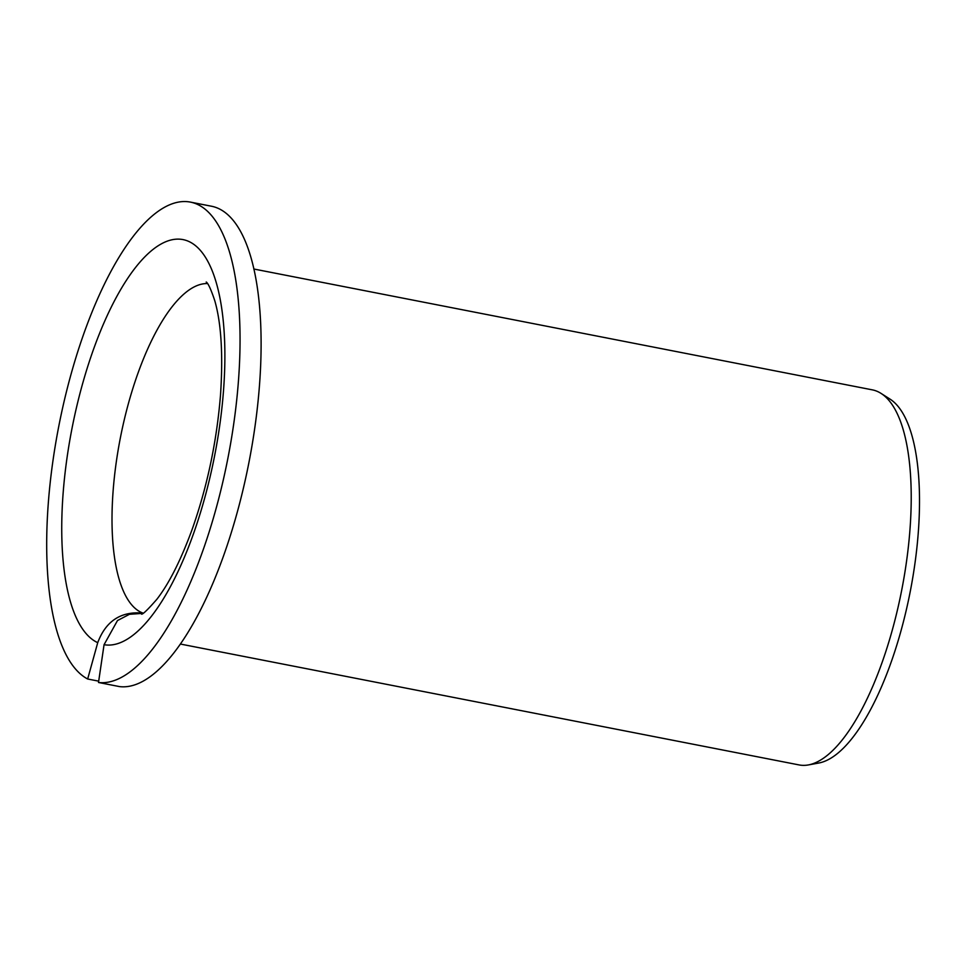 <?xml version="1.0" encoding="UTF-8"?>
<svg xmlns="http://www.w3.org/2000/svg" width="967" height="967" viewBox="0 0 967 967"><rect width="100%" height="100%" fill="white"/><g stroke="black" fill="none" stroke-linecap="round" stroke-linejoin="round"><path stroke-width="1.45" d="M143.189 613.126L142.923 613.078C120.935 611.132 105.862 620.995 97.727 642.668A206.358 72.61 101.1 0 1 105.5 319.376A206.358 72.61 101.1 0 1 224.876 357.814A206.358 72.61 101.1 0 1 104.061 644.699L117.478 620.56L129.445 614.299L142.85 613.344M98.694 681.155L87.659 679.003L97.727 642.668M87.659 679.003A244.578 86.051 101.1 0 1 61.562 412.728A244.578 86.051 101.1 0 1 190.269 202.079L211.326 206.201A244.578 86.051 101.1 0 1 249.438 459.869A244.578 86.051 101.1 0 1 119.57 686.606L98.501 682.484L104.061 644.699M190.269 202.079A244.578 86.051 101.1 0 1 228.381 455.747A244.578 86.051 101.1 0 1 98.501 682.484M253.789 269.007L872.343 389.858A191.079 67.231 101.1 0 1 881.022 393.388A191.079 67.231 101.1 0 1 901.679 590.281A191.079 67.231 101.1 0 1 808.436 764.921A191.079 67.231 101.1 0 1 799.056 764.921L180.515 644.07M881.022 393.388L889.93 399.057A187.187 65.853 101.1 0 1 910.165 591.937A187.187 65.853 101.1 0 1 818.819 763.023L808.436 764.921M142.923 613.078A168.149 59.156 101.1 0 1 120.476 437.302A168.149 59.156 101.1 0 1 207.542 283.585M206.334 282.074C205.536 282.134 207.978 279.995 214.831 300.894C221.238 323.304 223.147 354.442 220.561 394.331C216.789 441.581 207.24 486.824 191.901 530.085C180.575 560.775 168.85 583.899 156.739 599.443C147.576 609.899 142.475 614.782 141.46 614.093L141.496 614.081"/></g></svg>

